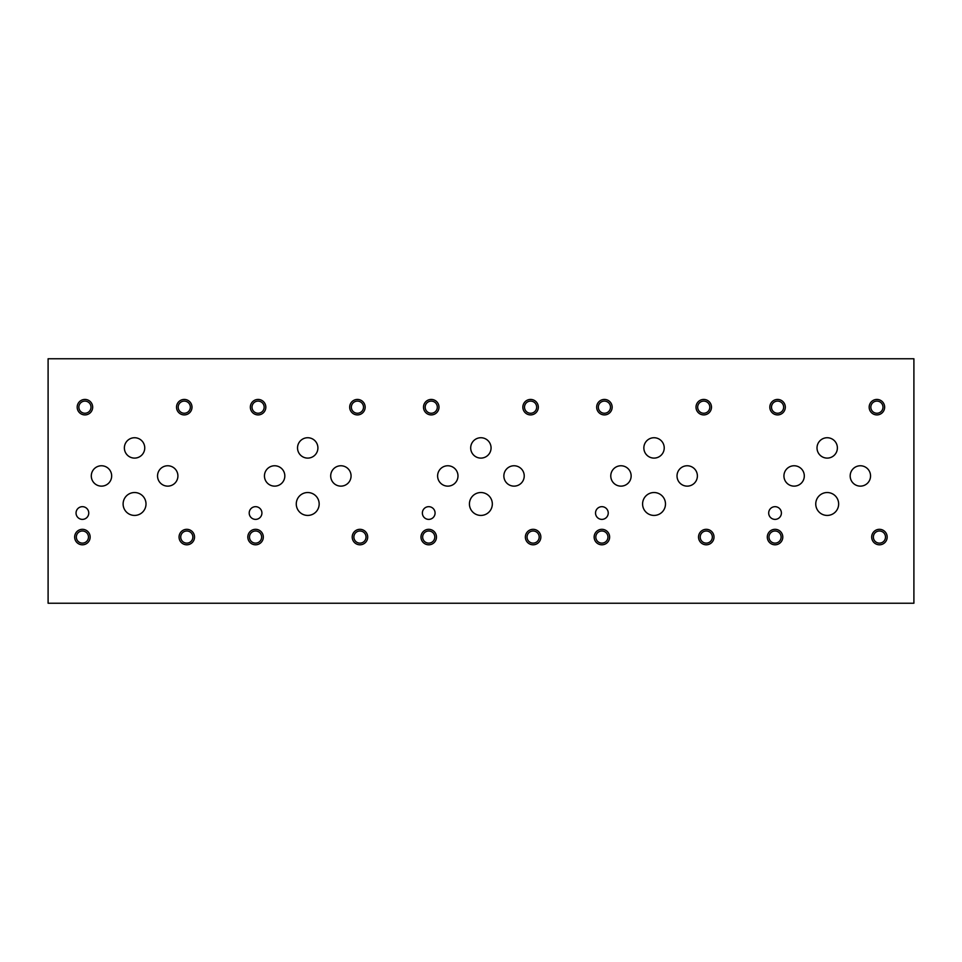 <?xml version="1.0" encoding="UTF-8"?>
<svg xmlns="http://www.w3.org/2000/svg" width="962" height="962" viewBox="0 0 962 962"><rect width="100%" height="100%" fill="white"/><g stroke="black" fill="none" stroke-linecap="round" stroke-linejoin="round"><path stroke-width="1.44" d="M48.1 603.234L913.9 603.234L913.9 358.766L48.1 358.766L48.1 603.234M595.526 513.023A6.361 6.361 0 0 1 601.887 506.673A6.361 6.361 0 0 1 608.237 513.023A6.361 6.361 0 0 1 601.887 519.384A6.361 6.361 0 0 1 595.526 513.023M249.206 513.023A6.361 6.361 0 0 1 255.567 506.673A6.361 6.361 0 0 1 261.917 513.023A6.361 6.361 0 0 1 255.567 519.384A6.361 6.361 0 0 1 249.206 513.023M422.366 513.023A6.361 6.361 0 0 1 428.727 506.673A6.361 6.361 0 0 1 435.077 513.023A6.361 6.361 0 0 1 428.727 519.384A6.361 6.361 0 0 1 422.366 513.023M768.686 513.023A6.361 6.361 0 0 1 775.047 506.673A6.361 6.361 0 0 1 781.397 513.023A6.361 6.361 0 0 1 775.047 519.384A6.361 6.361 0 0 1 768.686 513.023M642.592 503.98A11.448 11.448 0 0 1 654.04 492.532A11.448 11.448 0 0 1 665.488 503.98A11.448 11.448 0 0 1 654.04 515.428A11.448 11.448 0 0 1 642.592 503.98M296.272 503.98A11.448 11.448 0 0 1 307.72 492.532A11.448 11.448 0 0 1 319.168 503.98A11.448 11.448 0 0 1 307.72 515.428A11.448 11.448 0 0 1 296.272 503.98M123.112 503.98A11.448 11.448 0 0 1 134.56 492.532A11.448 11.448 0 0 1 146.008 503.98A11.448 11.448 0 0 1 134.56 515.428A11.448 11.448 0 0 1 123.112 503.98M469.432 503.98A11.448 11.448 0 0 1 480.88 492.532A11.448 11.448 0 0 1 492.328 503.98A11.448 11.448 0 0 1 480.88 515.428A11.448 11.448 0 0 1 469.432 503.98M815.752 503.98A11.448 11.448 0 0 1 827.2 492.532A11.448 11.448 0 0 1 838.648 503.98A11.448 11.448 0 0 1 827.2 515.428A11.448 11.448 0 0 1 815.752 503.98M850.18 475.95A10.185 10.185 0 0 1 860.365 465.764A10.185 10.185 0 0 1 870.55 475.95A10.185 10.185 0 0 1 860.365 486.135A10.185 10.185 0 0 1 850.18 475.95M643.855 447.919A10.185 10.185 0 0 1 654.04 437.734A10.185 10.185 0 0 1 664.225 447.919A10.185 10.185 0 0 1 654.04 458.104A10.185 10.185 0 0 1 643.855 447.919M610.774 475.95A10.185 10.185 0 0 1 620.959 465.764A10.185 10.185 0 0 1 631.144 475.95A10.185 10.185 0 0 1 620.959 486.135A10.185 10.185 0 0 1 610.774 475.95M503.86 475.95A10.185 10.185 0 0 1 514.045 465.764A10.185 10.185 0 0 1 524.23 475.95A10.185 10.185 0 0 1 514.045 486.135A10.185 10.185 0 0 1 503.86 475.95M297.535 447.919A10.185 10.185 0 0 1 307.72 437.734A10.185 10.185 0 0 1 317.905 447.919A10.185 10.185 0 0 1 307.72 458.104A10.185 10.185 0 0 1 297.535 447.919M264.454 475.95A10.185 10.185 0 0 1 274.639 465.764A10.185 10.185 0 0 1 284.824 475.95A10.185 10.185 0 0 1 274.639 486.135A10.185 10.185 0 0 1 264.454 475.95M157.54 475.95A10.185 10.185 0 0 1 167.725 465.764A10.185 10.185 0 0 1 177.91 475.95A10.185 10.185 0 0 1 167.725 486.135A10.185 10.185 0 0 1 157.54 475.95M91.294 475.95A10.185 10.185 0 0 1 101.479 465.764A10.185 10.185 0 0 1 111.664 475.95A10.185 10.185 0 0 1 101.479 486.135A10.185 10.185 0 0 1 91.294 475.95M124.375 447.919A10.185 10.185 0 0 1 134.56 437.734A10.185 10.185 0 0 1 144.745 447.919A10.185 10.185 0 0 1 134.56 458.104A10.185 10.185 0 0 1 124.375 447.919M330.7 475.95A10.185 10.185 0 0 1 340.885 465.764A10.185 10.185 0 0 1 351.07 475.95A10.185 10.185 0 0 1 340.885 486.135A10.185 10.185 0 0 1 330.7 475.95M437.614 475.95A10.185 10.185 0 0 1 447.799 465.764A10.185 10.185 0 0 1 457.984 475.95A10.185 10.185 0 0 1 447.799 486.135A10.185 10.185 0 0 1 437.614 475.95M470.695 447.919A10.185 10.185 0 0 1 480.88 437.734A10.185 10.185 0 0 1 491.065 447.919A10.185 10.185 0 0 1 480.88 458.104A10.185 10.185 0 0 1 470.695 447.919M677.02 475.95A10.185 10.185 0 0 1 687.205 465.764A10.185 10.185 0 0 1 697.39 475.95A10.185 10.185 0 0 1 687.205 486.135A10.185 10.185 0 0 1 677.02 475.95M783.934 475.95A10.185 10.185 0 0 1 794.119 465.764A10.185 10.185 0 0 1 804.304 475.95A10.185 10.185 0 0 1 794.119 486.135A10.185 10.185 0 0 1 783.934 475.95M817.015 447.919A10.185 10.185 0 0 1 827.2 437.734A10.185 10.185 0 0 1 837.385 447.919A10.185 10.185 0 0 1 827.2 458.104A10.185 10.185 0 0 1 817.015 447.919M76.046 513.023A6.361 6.361 0 0 1 82.407 506.673A6.361 6.361 0 0 1 88.757 513.023A6.361 6.361 0 0 1 82.407 519.384A6.361 6.361 0 0 1 76.046 513.023M873.364 537.061A6.073 6.073 0 0 0 882.467 542.315A6.073 6.073 0 0 0 882.467 531.806A6.073 6.073 0 0 0 873.364 537.061M871.692 537.061A7.744 7.744 0 0 1 879.436 529.316A7.744 7.744 0 0 1 887.168 537.061A7.744 7.744 0 0 1 879.436 544.805A7.744 7.744 0 0 1 871.692 537.061M771.5 407.179A6.073 6.073 0 0 0 780.603 412.433A6.073 6.073 0 0 0 780.603 401.912A6.073 6.073 0 0 0 771.5 407.179M769.828 407.179A7.744 7.744 0 0 1 777.573 399.434A7.744 7.744 0 0 1 785.317 407.179A7.744 7.744 0 0 1 777.573 414.911A7.744 7.744 0 0 1 769.828 407.179M700.204 537.061A6.073 6.073 0 0 0 709.307 542.315A6.073 6.073 0 0 0 709.307 531.806A6.073 6.073 0 0 0 700.204 537.061M698.532 537.061A7.744 7.744 0 0 1 706.276 529.316A7.744 7.744 0 0 1 714.008 537.061A7.744 7.744 0 0 1 706.276 544.805A7.744 7.744 0 0 1 698.532 537.061M598.34 407.179A6.073 6.073 0 0 0 607.443 412.433A6.073 6.073 0 0 0 607.443 401.912A6.073 6.073 0 0 0 598.34 407.179M596.668 407.179A7.744 7.744 0 0 1 604.413 399.434A7.744 7.744 0 0 1 612.157 407.179A7.744 7.744 0 0 1 604.413 414.911A7.744 7.744 0 0 1 596.668 407.179M527.044 537.061A6.073 6.073 0 0 0 536.147 542.315A6.073 6.073 0 0 0 536.147 531.806A6.073 6.073 0 0 0 527.044 537.061M525.372 537.061A7.744 7.744 0 0 1 533.116 529.316A7.744 7.744 0 0 1 540.848 537.061A7.744 7.744 0 0 1 533.116 544.805A7.744 7.744 0 0 1 525.372 537.061M425.18 407.179A6.073 6.073 0 0 0 434.283 412.433A6.073 6.073 0 0 0 434.283 401.912A6.073 6.073 0 0 0 425.18 407.179M423.508 407.179A7.744 7.744 0 0 1 431.253 399.434A7.744 7.744 0 0 1 438.997 407.179A7.744 7.744 0 0 1 431.253 414.911A7.744 7.744 0 0 1 423.508 407.179M353.884 537.061A6.073 6.073 0 0 0 362.987 542.315A6.073 6.073 0 0 0 362.987 531.806A6.073 6.073 0 0 0 353.884 537.061M352.212 537.061A7.744 7.744 0 0 1 359.956 529.316A7.744 7.744 0 0 1 367.688 537.061A7.744 7.744 0 0 1 359.956 544.805A7.744 7.744 0 0 1 352.212 537.061M252.02 407.179A6.073 6.073 0 0 0 261.123 412.433A6.073 6.073 0 0 0 261.123 401.912A6.073 6.073 0 0 0 252.02 407.179M250.348 407.179A7.744 7.744 0 0 1 258.093 399.434A7.744 7.744 0 0 1 265.837 407.179A7.744 7.744 0 0 1 258.093 414.911A7.744 7.744 0 0 1 250.348 407.179M180.724 537.061A6.073 6.073 0 0 0 189.827 542.315A6.073 6.073 0 0 0 189.827 531.806A6.073 6.073 0 0 0 180.724 537.061M179.052 537.061A7.744 7.744 0 0 1 186.796 529.316A7.744 7.744 0 0 1 194.528 537.061A7.744 7.744 0 0 1 186.796 544.805A7.744 7.744 0 0 1 179.052 537.061M78.86 407.179A6.073 6.073 0 0 0 87.963 412.433A6.073 6.073 0 0 0 87.963 401.912A6.073 6.073 0 0 0 78.86 407.179M77.188 407.179A7.744 7.744 0 0 1 84.933 399.434A7.744 7.744 0 0 1 92.677 407.179A7.744 7.744 0 0 1 84.933 414.911A7.744 7.744 0 0 1 77.188 407.179M178.198 407.179A6.073 6.073 0 0 0 187.301 412.433A6.073 6.073 0 0 0 187.301 401.912A6.073 6.073 0 0 0 178.198 407.179M176.527 407.179A7.744 7.744 0 0 1 184.259 399.434A7.744 7.744 0 0 1 192.003 407.179A7.744 7.744 0 0 1 184.259 414.911A7.744 7.744 0 0 1 176.527 407.179M76.335 537.061A6.073 6.073 0 0 0 85.438 542.315A6.073 6.073 0 0 0 85.438 531.806A6.073 6.073 0 0 0 76.335 537.061M74.663 537.061A7.744 7.744 0 0 1 82.407 529.316A7.744 7.744 0 0 1 90.151 537.061A7.744 7.744 0 0 1 82.407 544.805A7.744 7.744 0 0 1 74.663 537.061M351.358 407.179A6.073 6.073 0 0 0 360.461 412.433A6.073 6.073 0 0 0 360.461 401.912A6.073 6.073 0 0 0 351.358 407.179M349.687 407.179A7.744 7.744 0 0 1 357.419 399.434A7.744 7.744 0 0 1 365.163 407.179A7.744 7.744 0 0 1 357.419 414.911A7.744 7.744 0 0 1 349.687 407.179M249.495 537.061A6.073 6.073 0 0 0 258.598 542.315A6.073 6.073 0 0 0 258.598 531.806A6.073 6.073 0 0 0 249.495 537.061M247.823 537.061A7.744 7.744 0 0 1 255.567 529.316A7.744 7.744 0 0 1 263.311 537.061A7.744 7.744 0 0 1 255.567 544.805A7.744 7.744 0 0 1 247.823 537.061M524.518 407.179A6.073 6.073 0 0 0 533.621 412.433A6.073 6.073 0 0 0 533.621 401.912A6.073 6.073 0 0 0 524.518 407.179M522.847 407.179A7.744 7.744 0 0 1 530.579 399.434A7.744 7.744 0 0 1 538.323 407.179A7.744 7.744 0 0 1 530.579 414.911A7.744 7.744 0 0 1 522.847 407.179M422.655 537.061A6.073 6.073 0 0 0 431.758 542.315A6.073 6.073 0 0 0 431.758 531.806A6.073 6.073 0 0 0 422.655 537.061M420.983 537.061A7.744 7.744 0 0 1 428.727 529.316A7.744 7.744 0 0 1 436.471 537.061A7.744 7.744 0 0 1 428.727 544.805A7.744 7.744 0 0 1 420.983 537.061M697.678 407.179A6.073 6.073 0 0 0 706.781 412.433A6.073 6.073 0 0 0 706.781 401.912A6.073 6.073 0 0 0 697.678 407.179M696.007 407.179A7.744 7.744 0 0 1 703.739 399.434A7.744 7.744 0 0 1 711.483 407.179A7.744 7.744 0 0 1 703.739 414.911A7.744 7.744 0 0 1 696.007 407.179M595.815 537.061A6.073 6.073 0 0 0 604.918 542.315A6.073 6.073 0 0 0 604.918 531.806A6.073 6.073 0 0 0 595.815 537.061M594.143 537.061A7.744 7.744 0 0 1 601.887 529.316A7.744 7.744 0 0 1 609.631 537.061A7.744 7.744 0 0 1 601.887 544.805A7.744 7.744 0 0 1 594.143 537.061M870.838 407.179A6.073 6.073 0 0 0 879.941 412.433A6.073 6.073 0 0 0 879.941 401.912A6.073 6.073 0 0 0 870.838 407.179M869.167 407.179A7.744 7.744 0 0 1 876.899 399.434A7.744 7.744 0 0 1 884.643 407.179A7.744 7.744 0 0 1 876.899 414.911A7.744 7.744 0 0 1 869.167 407.179M768.975 537.061A6.073 6.073 0 0 0 778.078 542.315A6.073 6.073 0 0 0 778.078 531.806A6.073 6.073 0 0 0 768.975 537.061M767.303 537.061A7.744 7.744 0 0 1 775.047 529.316A7.744 7.744 0 0 1 782.791 537.061A7.744 7.744 0 0 1 775.047 544.805A7.744 7.744 0 0 1 767.303 537.061"/></g></svg>
